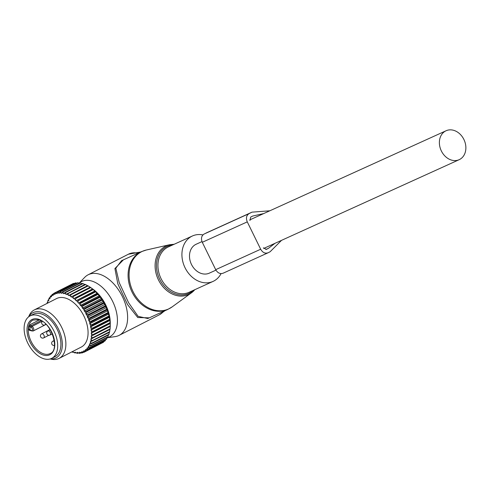 <?xml version="1.0" encoding="UTF-8"?>
<svg xmlns="http://www.w3.org/2000/svg" width="490" height="490" viewBox="0 0 490 490"><rect width="100%" height="100%" fill="white"/><g stroke="black" fill="none" stroke-linecap="round" stroke-linejoin="round"><path stroke-width="0.73" d="M202.903 234.924A24.947 19.863 65.6 0 0 192.423 235.978A24.947 19.863 65.6 0 0 184.626 243.371A24.947 19.863 65.6 0 0 188.031 272.636A24.947 19.863 65.6 0 0 213.052 281.413A24.947 19.863 65.6 0 0 220.855 274.014A24.947 19.863 65.6 0 0 221.064 273.616M79.178 283.159A30.98 18.73 62.9 0 1 81.971 281.358A30.98 18.73 62.9 0 1 112.663 301.43A30.98 18.73 62.9 0 1 109.221 336.991A30.98 18.73 62.9 0 1 107.059 337.726M79.129 283.14L84.758 277.309A34.024 20.568 62.9 0 1 88.157 274.774A34.024 20.568 62.9 0 1 88.678 274.523A34.024 20.568 62.9 0 1 122.169 296.132A34.024 20.568 62.9 0 1 119.119 335.362A34.024 20.568 62.9 0 1 118.605 335.613A34.024 20.568 62.9 0 1 115.07 336.63L107.047 337.775M167.709 309.472L147.796 318.512L138.113 316.35L128.57 302.691L119.211 282.595L115.836 268.183L121.538 260.692L141.451 251.652A31.752 25.284 65.6 0 0 131.522 261.06A31.752 25.284 65.6 0 0 135.865 298.306A31.752 25.284 65.6 0 0 167.709 309.472L172.119 306.905A31.654 25.204 65.6 0 1 138.413 299.807A31.654 25.204 65.6 0 1 132.514 260.711A31.654 25.204 65.6 0 1 146.283 250.023L141.451 251.652M149.26 317.851L137.751 317.526L127.48 304.468L117.808 283.796L114.911 268.545L115.836 268.183M123.394 259.847L114.911 268.545M30.062 315.921L33.277 314.28A23.814 14.4 62.9 0 1 41.215 313.863A23.814 14.4 62.9 0 1 59.321 334.695A23.814 14.4 62.9 0 1 54.954 356.689L51.738 358.337A23.814 14.4 62.9 0 1 43.8 358.747A23.814 14.4 62.9 0 1 25.694 337.922A23.814 14.4 62.9 0 1 30.062 315.921A23.814 14.4 62.9 0 1 37.993 315.505A23.814 14.4 62.9 0 1 56.105 336.336A23.814 14.4 62.9 0 1 51.738 358.337M30.49 330.346L29.939 330.627L28.592 329.605A18.828 11.38 62.9 0 1 28.892 326.512L30.533 324.441L39.378 319.921M28.892 326.512L30.16 326.671L31.072 325.734L32.083 326.395A0.907 0.496 123.2 0 0 31.366 327.461L30.16 326.671A17.916 10.835 -117.1 0 0 29.878 329.617A0.907 0.472 0.5 0 0 28.592 329.605M29.939 330.627L30.643 330.15L29.878 329.617L31.084 330.401A1.813 1.096 -117.1 0 0 32.499 329.764A1.813 1.096 -117.1 0 0 31.366 327.461M30.643 330.15L29.878 329.617M71.699 284.298L54.188 293.155A33.112 20.023 -117.1 0 0 53.79 293.381L53.141 294.778A32.205 19.471 62.9 0 1 54.421 294.055L54.188 293.155M69.004 295.262L87.637 285.603A33.112 20.023 -117.1 0 1 88.176 285.909L90.136 287.201L71.068 296.946L70.713 296.23A32.205 19.471 -117.1 0 0 69.004 295.262L68.612 295.543L68.214 294.864A32.205 19.471 -117.1 0 0 66.505 294.123L66.162 294.478L65.721 293.829A32.205 19.471 -117.1 0 0 64.037 293.326L63.743 293.755L63.265 293.149A32.205 19.471 -117.1 0 0 61.63 292.891L61.391 293.388L60.883 292.83A32.205 19.471 -117.1 0 0 59.308 292.824L59.125 293.375L58.592 292.879A32.205 19.471 -117.1 0 0 57.097 293.118L56.975 293.718L56.43 293.283A32.205 19.471 -117.1 0 0 55.039 293.773L54.972 294.417L54.421 294.055M55.039 293.773L55.78 292.432A33.112 20.023 62.9 0 1 56.215 292.279L56.43 293.283M74.192 283.539L73.592 283.398A33.112 20.023 -117.1 0 0 73.151 283.551L55.78 292.432M75.779 282.889A33.112 20.023 -117.1 0 0 75.313 282.969L57.936 291.844A33.112 20.023 -117.1 0 1 58.408 291.771L75.779 282.889L76.758 283.189M79.392 283.238L78.106 282.755A33.112 20.023 -117.1 0 0 77.61 282.755L60.233 291.636L59.308 292.824M82.069 283.679L80.538 283A33.112 20.023 -117.1 0 0 80.023 282.914L62.647 291.795L61.63 292.891M85.229 284.739L83.049 283.606A33.112 20.023 -117.1 0 0 82.516 283.447L65.145 292.328L64.037 293.326M87.679 285.805L85.603 284.586A33.112 20.023 -117.1 0 0 85.064 284.347L66.505 294.123M90.136 287.201L71.503 296.732A32.205 19.471 -117.1 0 1 73.194 297.926L73.359 296.456A33.112 20.023 -117.1 0 0 72.826 296.076M72.006 351.796A32.205 19.471 -117.1 0 0 72.514 351.967L72.832 351.575L73.292 352.2A32.205 19.471 -117.1 0 0 74.958 352.579L75.227 352.12L75.717 352.702A32.205 19.471 -117.1 0 0 77.328 352.837L77.543 352.31L78.057 352.837A32.205 19.471 -117.1 0 0 79.594 352.72L79.748 352.145L80.287 352.61A32.205 19.471 -117.1 0 0 81.732 352.249L81.824 351.624L82.381 352.022A32.205 19.471 -117.1 0 0 83.717 351.416L83.747 350.754L84.305 351.079A32.205 19.471 -117.1 0 0 85.517 350.24L85.487 349.541L86.044 349.793A32.205 19.471 -117.1 0 0 87.116 348.727L87.024 348.004L87.575 348.182A32.205 19.471 -117.1 0 0 88.494 346.902L88.341 346.167L88.886 346.259A32.205 19.471 -117.1 0 0 89.633 344.782L89.425 344.041L89.946 344.054A32.205 19.471 -117.1 0 0 90.528 342.394L90.258 341.659L90.754 341.591A32.205 19.471 -117.1 0 0 91.152 339.772L90.834 339.049L110.036 329.458A33.112 20.023 -117.1 0 0 110.103 328.839L110.244 326.444A33.112 20.023 -117.1 0 0 110.25 325.899A33.112 20.023 -117.1 0 0 110.25 325.795L110.17 323.284A33.112 20.023 -117.1 0 0 110.121 322.604L109.815 320.001A33.112 20.023 -117.1 0 0 109.705 319.302L109.184 316.638A33.112 20.023 -117.1 0 0 109.013 315.928L108.278 313.239A33.112 20.023 -117.1 0 0 108.057 312.528L107.114 309.845A33.112 20.023 -117.1 0 0 106.838 309.141L105.705 306.501A33.112 20.023 -117.1 0 0 105.381 305.809L104.07 303.243A33.112 20.023 -117.1 0 0 103.702 302.575L102.226 300.107A33.112 20.023 -117.1 0 0 101.816 299.47L100.193 297.136A33.112 20.023 -117.1 0 0 99.746 296.536L98 294.368A33.112 20.023 -117.1 0 0 97.522 293.816L95.672 291.826A33.112 20.023 -117.1 0 0 95.176 291.329L93.241 289.553A33.112 20.023 -117.1 0 0 92.72 289.118L90.73 287.575A33.112 20.023 -117.1 0 0 90.632 287.501A33.112 20.023 -117.1 0 0 90.197 287.201M109.895 329.305L109.668 331.705L92.292 340.581L91.152 339.772M90.754 341.591L109.546 332.275A33.112 20.023 -117.1 0 0 109.668 331.705M109.325 331.914L108.958 334.345L91.587 343.221L90.528 342.394M89.946 344.054L91.403 343.747L108.78 334.866A33.112 20.023 -117.1 0 0 108.958 334.345M110.25 325.899L110.268 323.235A29.486 17.83 -117.1 0 0 92.8 289.051L90.632 287.501M47.236 303.322A32.205 19.471 -117.1 0 1 47.401 302.796L47.91 302.771L47.671 302.03A32.205 19.471 -117.1 0 1 47.953 301.307A32.205 19.471 -117.1 0 1 48.339 300.456L48.865 300.511L48.688 299.77A32.205 19.471 -117.1 0 1 49.521 298.392L50.072 298.526L49.949 297.798A32.205 19.471 -117.1 0 1 50.942 296.622L51.499 296.836L51.438 296.125A32.205 19.471 -117.1 0 1 52.583 295.17L53.141 295.458L53.141 294.778M91.293 338.896A32.205 19.471 -117.1 0 0 91.508 336.942L92.726 337.72L110.103 328.839M110.201 326.499L91.14 336.238L91.508 336.942M91.14 336.238L91.563 336.011A32.205 19.471 -117.1 0 0 91.587 333.947L92.879 334.676L110.25 325.795M110.244 323.529L91.177 333.267L91.587 333.947M91.177 333.267L91.556 332.967A32.205 19.471 -117.1 0 0 91.397 330.811L92.745 331.479L110.121 322.604M110.005 320.429L90.944 330.174L91.397 330.811M90.944 330.174L91.275 329.795A32.205 19.471 -117.1 0 0 90.926 327.577L92.328 328.178L109.705 319.302M109.509 317.244L90.442 326.989L90.926 327.577M90.442 326.989L90.724 326.542A32.205 19.471 -117.1 0 0 90.191 324.288L91.642 324.809L109.013 315.928M108.743 314.01L89.682 323.749L90.191 324.288M89.682 323.749L89.909 323.241A32.205 19.471 -117.1 0 0 89.198 320.981L90.681 321.409L108.057 312.528M107.727 310.758L88.665 320.503L89.198 320.981M88.665 320.503L88.831 319.939A32.205 19.471 -117.1 0 0 87.961 317.698L89.468 318.022L106.838 309.141M106.477 307.542L87.41 317.281L87.961 317.698M87.41 317.281L87.52 316.669A32.205 19.471 -117.1 0 0 86.491 314.476L88.01 314.69L105.381 305.809M104.995 304.388L85.934 314.127L86.491 314.476M85.934 314.127L85.977 313.471A32.205 19.471 -117.1 0 0 84.807 311.352L86.326 311.45L103.702 302.575M103.31 301.338L84.243 311.083L84.807 311.352M84.243 311.083L84.231 310.391A32.205 19.471 -117.1 0 0 82.926 308.369L84.439 308.351L101.816 299.47M101.436 298.435L82.369 308.179L82.926 308.369M82.369 308.179L82.296 307.463A32.205 19.471 -117.1 0 0 80.881 305.564L82.375 305.417L99.746 296.536M99.397 295.709L80.336 305.454L80.881 305.564M80.336 305.454L80.201 304.719A32.205 19.471 -117.1 0 0 78.682 302.967L80.152 302.691L97.522 293.816M97.222 293.192L78.682 302.967M78.161 302.936L77.965 302.195A32.205 19.471 -117.1 0 0 76.373 300.615L95.176 291.329M94.938 290.919L76.373 300.615M75.87 300.658L75.619 299.923A32.205 19.471 -117.1 0 0 73.966 298.526L92.72 289.118M92.561 288.916L73.966 298.526M73.5 298.655L73.194 297.926M71.068 296.946L71.503 296.732M50.121 358.968L51.401 359.237A27.22 16.458 -117.1 0 0 59.076 358.404L81.279 347.061A27.22 16.458 -117.1 0 0 86.583 341.003A27.22 16.458 -117.1 0 0 80.244 309.876A27.22 16.458 -117.1 0 0 56.503 298.588L34.306 309.931A27.22 16.458 -117.1 0 0 29.137 315.664L28.604 316.859M73.592 283.398L56.215 292.279M58.592 292.879L58.408 291.771M78.106 282.755L60.729 291.636A33.112 20.023 -117.1 0 0 60.233 291.636M60.883 292.83L60.729 291.636M80.538 283L63.161 291.875A33.112 20.023 -117.1 0 0 62.647 291.795M63.265 293.149L63.161 291.875M83.049 283.606L65.672 292.487A33.112 20.023 -117.1 0 0 65.145 292.328M65.721 293.829L65.672 292.487M85.603 284.586L68.226 293.461A33.112 20.023 -117.1 0 0 67.694 293.228M68.214 294.864L68.226 293.461M88.176 285.909L70.799 294.79A33.112 20.023 -117.1 0 0 70.26 294.484M70.713 296.23L70.799 294.79M90.73 287.575L73.359 296.456M93.241 289.553L75.864 298.435A33.112 20.023 -117.1 0 0 75.35 297.993M75.619 299.923L75.864 298.435M95.672 291.826L78.302 300.707A33.112 20.023 -117.1 0 0 77.8 300.211M77.965 302.195L78.302 300.707M98 294.368L80.629 303.243A33.112 20.023 -117.1 0 0 80.152 302.691M80.201 304.719L80.629 303.243M100.193 297.136L82.822 306.011A33.112 20.023 -117.1 0 0 82.375 305.417M82.296 307.463L82.822 306.011M102.226 300.107L84.85 308.982A33.112 20.023 -117.1 0 0 84.439 308.351M84.231 310.391L84.85 308.982M104.07 303.243L86.693 312.118A33.112 20.023 -117.1 0 0 86.326 311.45M85.977 313.471L86.693 312.118M105.705 306.501L88.335 315.382A33.112 20.023 -117.1 0 0 88.01 314.69M87.52 316.669L88.335 315.382M107.114 309.845L89.737 318.727A33.112 20.023 -117.1 0 0 89.468 318.022M88.831 319.939L89.737 318.727M108.278 313.239L90.901 322.12A33.112 20.023 -117.1 0 0 90.681 321.409M89.909 323.241L90.901 322.12M109.184 316.638L91.808 325.519A33.112 20.023 -117.1 0 0 91.642 324.809M90.724 326.542L91.808 325.519M109.815 320.001L92.439 328.876A33.112 20.023 -117.1 0 0 92.328 328.178M91.275 329.795L92.439 328.876M110.17 323.284L92.794 332.159A33.112 20.023 -117.1 0 0 92.745 331.479M91.556 332.967L92.794 332.159M110.244 326.444L92.867 335.325A33.112 20.023 -117.1 0 0 92.879 334.676M91.563 336.011L92.867 335.325M92.659 338.333A33.112 20.023 -117.1 0 0 92.726 337.72M92.169 341.15A33.112 20.023 -117.1 0 0 92.292 340.581M91.403 343.747A33.112 20.023 -117.1 0 0 91.587 343.221M107.114 337.524L106.753 338.841L89.376 347.722A33.112 20.023 62.9 0 1 89.088 348.127L106.465 339.245A33.112 20.023 -117.1 0 0 106.753 338.841M105.613 339.68L105.276 340.648L87.906 349.523A33.112 20.023 62.9 0 1 87.569 349.86L104.94 340.985A33.112 20.023 -117.1 0 0 105.276 340.648M103.819 341.555L103.58 342.118L86.209 350.999A33.112 20.023 62.9 0 1 85.824 351.263L103.2 342.388A33.112 20.023 -117.1 0 0 103.58 342.118M101.742 343.129L84.311 352.126A33.112 20.023 62.9 0 1 83.888 352.316L82.381 352.022M108.327 335.093L107.984 336.734L90.607 345.609A33.112 20.023 62.9 0 1 90.374 346.075L107.745 337.2A33.112 20.023 -117.1 0 0 107.984 336.734M50.047 297.473L49.306 297.853A33.112 20.023 -117.1 0 0 49.043 298.288L48.688 299.77L48.149 300.045A33.112 20.023 -117.1 0 0 48.008 300.376A33.112 20.023 62.9 0 0 47.94 300.542L47.671 302.03M48.339 300.456L48.149 300.045M49.521 298.392L49.306 297.853M49.949 297.798L50.403 296.328A33.112 20.023 -117.1 0 1 50.715 295.954L51.695 295.458M50.942 296.622L50.715 295.954M51.438 296.125L51.989 294.686A33.112 20.023 -117.1 0 1 52.344 294.386L53.624 293.731M52.583 295.17L52.344 294.386M57.097 293.118L57.936 291.844M47.744 302.257L47.401 302.796M47.046 303.42L47.095 303.059A33.112 20.023 62.9 0 1 47.248 302.508M71.816 351.894L72.122 352.059A33.112 20.023 62.9 0 0 72.655 352.255L72.514 351.967M73.151 352.004L72.655 352.255M73.292 352.2L74.658 352.855A33.112 20.023 62.9 0 0 75.184 352.978L74.958 352.579M77.328 352.837L77.641 353.321A33.112 20.023 62.9 0 1 77.132 353.284L75.717 352.702L75.184 352.978M78.376 352.947L77.641 353.321M78.057 352.837L79.515 353.333A33.112 20.023 62.9 0 0 79.999 353.296L79.594 352.72M80.979 352.8L79.999 353.296M80.287 352.61L81.775 353.008A33.112 20.023 62.9 0 0 82.228 352.898L81.732 352.249M83.508 352.243L82.228 352.898M83.717 351.416L84.311 352.126M84.305 351.079L85.824 351.263M85.517 350.24L86.209 350.999M86.044 349.793L87.569 349.86M87.116 348.727L87.906 349.523M87.575 348.182L89.088 348.127M88.494 346.902L89.376 347.722M88.886 346.259L90.374 346.075M89.633 344.782L90.607 345.609M59.076 358.404A27.22 16.458 -117.1 0 0 64.386 352.347A27.22 16.458 -117.1 0 0 58.041 321.22A27.22 16.458 -117.1 0 0 34.306 309.931M28.732 316.754A25.382 15.349 62.9 0 1 52.197 319.713A25.382 15.349 62.9 0 1 60.938 352.273A25.382 15.349 62.9 0 1 50.28 358.919M269.861 210.78L252.001 212.152L204.048 234.061C201.408 235.849 200.82 238.593 202.29 242.293L215.698 269.665C217.719 273.083 220.218 274.253 223.207 273.163L268.183 252.736C265.2 253.826 262.701 252.662 260.68 249.239L215.698 269.665M252.001 212.152L249.03 213.64C246.39 215.422 245.802 218.166 247.272 221.872L260.68 249.239M263.381 247.854L266.364 249.379M263.718 213.567L252.638 216.072L250.709 217.058L249.974 220.488M268.183 252.736L270.119 251.75L281.517 240.357M266.511 249.312L268.44 248.326L274.994 243.322M201.99 241.595L196.172 244.234A15.876 12.642 65.6 0 0 195.755 244.436A15.876 12.642 65.6 0 0 191.351 264.184A15.876 12.642 65.6 0 0 209.304 273.151L215.949 270.131M459.608 159.477A15.876 12.642 65.6 0 0 464.018 139.73A15.876 12.642 65.6 0 0 446.065 130.763A15.876 12.642 65.6 0 0 445.643 130.965A15.876 12.642 65.6 0 0 441.239 150.712A15.876 12.642 65.6 0 0 459.191 159.679A15.876 12.642 65.6 0 0 459.608 159.477M194.763 289.719A26.766 21.309 -114.4 0 1 191.48 292.812A26.766 21.309 -114.4 0 1 162.986 286.809A26.766 21.309 -114.4 0 1 157.994 253.753A26.766 21.309 -114.4 0 1 169.638 244.718L146.283 250.023M172.664 244.951A25.86 20.592 65.6 0 0 159.262 254.028A25.86 20.592 65.6 0 0 164.965 286.95A25.86 20.592 65.6 0 0 193.293 290.386M192.423 235.978L168.431 246.868A24.947 19.863 65.6 0 0 160.634 254.267A24.947 19.863 65.6 0 0 164.046 283.532A24.947 19.863 65.6 0 0 189.067 292.303L213.052 281.413M88.157 274.774L128.38 254.218A34.024 20.568 62.9 0 1 128.895 253.967A34.024 20.568 62.9 0 1 138.045 253.195M163.544 311.364A34.024 20.568 62.9 0 1 159.342 314.813L164.818 310.789M43.304 355.042A19.735 11.932 62.9 0 1 27.201 332.967A19.735 11.932 62.9 0 1 38.496 319.217A19.735 11.932 62.9 0 1 54.598 341.291A19.735 11.932 62.9 0 1 43.304 355.042M50.109 353.566A18.828 11.38 62.9 0 1 43.837 353.89A18.828 11.38 62.9 0 1 29.523 337.426A18.828 11.38 62.9 0 1 32.977 320.037L38.875 319.756C51.738 322.487 60.056 350.454 50.109 353.566M30.533 324.441A0.907 0.551 -117.1 0 0 31.072 325.734L41.044 320.638M42.14 321.256L32.083 326.395A2.72 1.648 -117.1 0 1 33.706 328.876A2.72 1.648 -117.1 0 1 33.106 331.026L46.072 324.405M31.084 330.401A0.907 0.496 123.2 0 0 31.231 330.836L33.106 331.026M42.263 321.33A2.266 2.266 0 0 0 44.988 324.858A2.266 1.372 -117.1 0 0 45.539 323.89M54.408 341.585A2.266 1.372 -117.1 0 0 52.896 341.181A2.266 2.266 0 0 0 54.494 345.395M44.174 335.883A2.266 1.372 -117.1 0 0 41.662 333.837A2.266 2.266 0 0 0 40.517 336.477A2.266 2.266 0 0 0 43.726 337.873A2.266 1.372 -117.1 0 0 44.174 335.883M50.421 333.047A2.266 1.372 -117.1 0 0 47.91 330.995A2.266 2.266 0 0 0 46.764 333.641A2.266 2.266 0 0 0 49.974 335.038A2.266 1.372 -117.1 0 0 50.421 333.047M247.272 221.872L202.29 242.293M249.03 213.64L204.048 234.061M250.96 212.654L205.984 233.075M268.44 248.326L265.862 249.496M194.793 289.7L191.48 292.812L172.119 306.905M174.164 244.271L169.638 244.718M128.38 254.218L140.661 252.007M119.119 335.362L159.342 314.813M30.16 330.082L31.231 330.836M46.005 324.337L44.988 324.858M54.255 340.489L52.896 341.181M50.09 329.531L41.662 333.837M48.804 335.283L43.726 337.873M50.256 329.801L47.91 330.995M52.32 333.837L49.974 335.038M249.753 219.906L446.065 130.763M263.736 248.43L459.191 159.679"/></g></svg>

